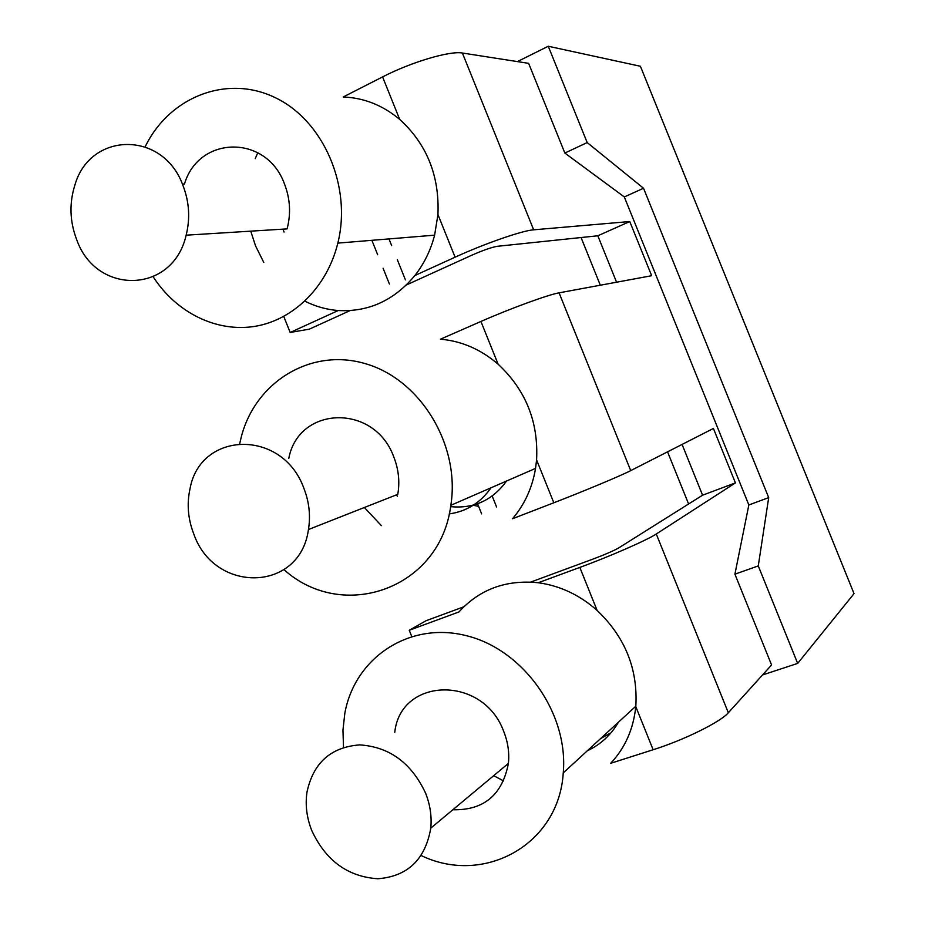 <?xml version="1.0" encoding="UTF-8"?>
<svg xmlns="http://www.w3.org/2000/svg" width="925" height="925" viewBox="0 0 925 925"><rect width="100%" height="100%" fill="white"/><g stroke="black" fill="none" stroke-linecap="round" stroke-linejoin="round"><path stroke-width="1.39" d="M682.083 444.428L702.584 495.199L618.813 547.854C613.749 550.745 605.355 554.399 593.642 558.839L530.719 582.079M406.399 284.969L471.542 255.323C482.977 250.293 491.591 247.276 497.407 246.293L597.827 235.782L616.57 282.206M624.317 196.956L564.863 153.064L528.626 63.339L462.396 53.026L533.656 229.816L629.763 221.537L651.663 275.719L559.07 292.843L630.723 470.617L713.406 428.46L735.421 482.896L656.276 534.002L728.333 712.759L771.577 664.971L734.913 574.182L748.845 504.958L624.317 196.956L643.534 188.249L768.698 497.638L758.269 565.915L797.674 663.41L854.041 593.642L640.412 66.276L548.259 46.25L587.19 142.577L643.534 188.249M748.845 504.958L768.698 497.638M581.062 237.528L600.313 285.212M667.561 451.839L688.605 503.986M394.778 732.288C400.606 676.857 483.486 674.892 503.847 731.791C507.975 742.255 509.49 752.788 508.392 763.414C502.31 794.98 483.798 810.427 452.857 809.745M343.51 747.377L342.955 730.149L344.828 713.314C354.761 657.733 409.22 621.207 466.119 635.625C523.099 649.304 568.69 713.036 563.244 772.907C558.966 844.756 483.694 885.826 421.222 855.556M728.333 712.759C720.644 721.928 684.026 740.046 653.131 749.747L610.72 763.287C625.103 747.886 633.463 729.004 635.787 706.619L635.822 706.226C637.984 669.029 625.08 637.094 597.099 610.396C579.559 594.902 559.937 585.687 538.223 582.738C506.033 579.536 479.601 589.283 458.939 611.957L409.243 630.272L426.055 620.733L463.853 606.777M493.672 775.693L503.639 780.92M533.656 229.816C522.59 230.464 484.272 243.749 455.088 257.185L414.874 275.534C424.089 263.798 430.668 250.351 434.611 235.17L437.941 214.542C439.583 175.831 426.83 144.115 399.681 119.394C382.753 105.253 363.918 97.784 343.187 96.998L382.592 76.902C411.174 62.102 450.105 50.586 462.396 53.026M257.809 152.706L255.219 158.672M250.756 231.157L255.531 245.83L263.787 262.446M304.892 301.192C315.506 306.51 326.618 309.621 338.226 310.534L290.173 332.468L283.767 316.466M630.723 470.617C621.334 475.508 583.86 491.198 553.832 502.772L512.519 518.728C524.602 504.599 532.28 487.822 535.552 468.397L536.581 459.887C538.558 421.858 525.735 389.968 498.113 364.207C480.884 349.384 461.656 341.047 440.439 339.197L480.931 321.461C510.346 308.511 548.433 294.601 559.07 292.843M364.369 507.49L381.389 525.654M597.099 610.396L579.825 567.418L538.223 582.738M411.694 636.4L409.243 630.272M618.455 722.182C610.928 735.063 600.568 744.579 587.363 750.742M579.825 567.418C610.084 556.33 647.327 540.003 656.276 534.002M653.131 749.747L635.683 706.365M350.101 310.592L309.389 329.127L290.173 332.468M735.421 482.896L702.584 495.199M629.763 221.537L597.827 235.782M610.061 733.282L600.533 738.647M311.69 830.372C306.695 817.596 305.123 804.843 306.984 792.112C313.274 762.813 330.873 747.076 359.767 744.891C389.471 746.857 411.417 762.952 425.604 793.176C430.171 804.796 431.894 816.463 430.772 828.164C425.292 859.533 407.659 876.403 377.863 878.75C347.742 876.727 325.681 860.597 311.69 830.372M473.207 505.27L478.607 506.357M496.563 506.935L492.181 496.02M477.578 503.778L481.624 513.884M288.808 458.337C298.659 405.624 374.579 403.242 393.819 457.042C398.629 469.322 399.947 481.752 397.773 494.332L308.441 529.528C300.035 592.451 214.357 593.838 193.764 533.933C187.96 518.96 186.711 503.952 189.995 488.897C200.135 430.796 282.472 428.564 303.863 488.25C309.181 501.882 310.708 515.641 308.441 529.528M239.748 443.445L241.425 436.403C255.832 381.25 311.979 347.129 366.392 363.976C420.933 380.117 460.407 445.607 450.833 505.304C440.427 588.751 342.897 622.814 284.021 569.661M405.416 279.859L397.288 259.613M391.657 245.599L388.974 238.916M371.885 240.327L377.666 254.733M383.077 268.227L389.413 284.033M338.226 310.534C368.52 312.13 394.062 300.463 414.874 275.534M182.387 184.063L184.457 184.04C198.771 135.351 266.573 134.09 284.495 184.006C290.196 198.794 291.063 213.756 287.085 228.891L186.145 235.181C172.848 294.15 96.038 295.503 76.636 239.494C69.78 221.514 69.155 203.488 74.786 185.439C89.725 131.604 163.066 130.078 182.953 185.439C189.267 201.835 190.33 218.416 186.145 235.181M145.19 146.763C169.021 97.298 226.428 74.127 274.829 97.46C323.38 120.262 352.043 186.283 337.833 243.113C327.103 286.993 293.526 319.958 255.046 326.328C216.508 332.642 176.27 312.615 153.215 276.841M564.863 153.064L587.19 142.577M517.41 61.593L548.259 46.25M762.558 674.938L797.674 663.41M734.913 574.182L758.269 565.915M450.625 506.646C473.831 508.854 492.482 500.321 506.565 481.023M491.025 487.799C480.549 502.738 466.616 511.444 449.203 513.918M397.403 496.205L396.131 494.979M284.067 232.048L282.969 229.146M399.681 119.394L382.592 76.902M455.088 257.185L437.941 214.542M498.113 364.207L480.931 321.461M553.832 502.772L536.581 459.887M563.244 772.907L635.822 706.226M508.392 763.414L430.772 828.164M450.833 505.304L535.552 468.397M337.833 243.113L434.611 235.17"/></g></svg>
